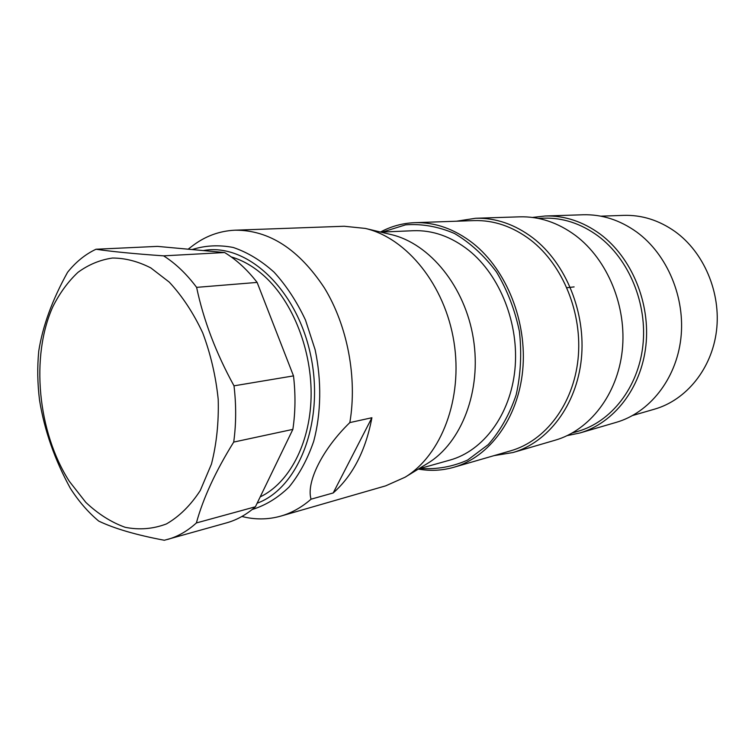 <?xml version="1.0" encoding="UTF-8"?>
<svg xmlns="http://www.w3.org/2000/svg" width="755" height="755" viewBox="0 0 755 755"><rect width="100%" height="100%" fill="white"/><g stroke="black" fill="none" stroke-linecap="round" stroke-linejoin="round"><path stroke-width="1.13" d="M532.426 217.449L545.129 216.005C564.542 215.468 582.926 221.526 600.282 234.182C631.737 257.597 650.668 303.17 645.865 345.837C641.089 388.532 613.655 423.234 579.802 433.002L567.279 435.588M579.802 433.002L616.231 422.356C649.3 412.806 676.084 379.482 680.84 338.684C685.625 297.914 667.363 254.454 636.795 232.106C619.93 220.026 602.028 214.25 583.068 214.769L545.129 216.005M632.69 415.486L654.623 409.134C686.22 400.084 711.805 368.874 716.486 330.841C721.185 292.817 704.028 252.359 675.017 231.53C658.955 220.224 641.835 214.835 623.677 215.373L600.848 216.166M538.079 218.365L543.77 218.167C562.928 217.6 581.048 223.565 598.158 236.07C629.057 259.107 647.611 303.925 642.854 345.837C638.126 387.787 611.125 421.847 577.83 431.369L572.356 432.955M456.539 221.215L475.518 218.27C495.676 217.714 514.853 224.292 533.03 238.014C566.014 263.401 586.125 312.891 581.35 359.031C576.594 405.209 548.092 442.411 512.947 452.538L493.997 455.642M512.947 452.538L555.255 440.174C589.617 430.265 617.467 394.639 622.243 350.669C627.037 306.728 607.671 259.72 575.631 235.588C557.964 222.546 539.287 216.289 519.582 216.836L475.518 218.27M380.473 232.03C391.156 226.283 402.575 223.169 414.721 222.678C435.135 222.064 454.623 228.991 473.177 243.45C506.709 270.101 527.367 322.074 522.696 370.318C518.062 418.61 489.278 457.181 453.802 467.288C442.1 470.61 430.284 471.195 418.345 469.072M414.721 222.678L473.98 220.602C493.864 220.016 512.768 226.491 530.699 240.052C563.079 265.043 582.794 313.702 578.056 359.04C573.347 404.416 545.318 440.929 510.748 450.792L453.802 467.288M418.629 468.893L449.886 460.106C483.304 450.867 510.437 414.797 514.919 369.544C519.431 324.329 500.216 275.5 468.798 250.349C451.188 236.541 432.662 229.992 413.24 230.719L380.803 232.106M420.299 468.421C436.55 469.629 452.311 466.854 467.572 460.088L488.221 444.61C500.31 430.831 509.616 414.25 516.156 394.874C520.752 374.395 521.837 353.227 519.402 331.379C514.91 309.861 507.284 290.09 496.535 272.055C484.285 255.681 470.271 242.827 454.501 233.493C438.211 226.509 421.894 223.631 405.548 224.848L382.54 232.03M574.111 286.9L566.92 287.721M260.192 496.894C288.882 483.228 309.861 444.138 311.079 397.64C312.277 351.16 293.214 302.34 264.486 276.264C253.935 266.732 242.846 260.277 231.219 256.908M311.051 499.187C301.717 507.341 291.638 512.975 280.803 516.109L385.673 485.852L405.076 477.217C441.439 455.18 463.089 398.546 453.944 341.836C444.959 285.107 406.756 238.033 365.326 228.425L344.204 226.255L235.126 230.19C269.11 230.011 298.876 249.273 324.433 287.985C347.545 325.792 357.426 377.925 349.839 422.583C322.498 449.046 305.992 482.237 311.051 499.187L333.2 492.958C352.83 475.556 365.731 450.48 371.904 417.732L349.839 422.583M188.146 249.188L191.893 246.319C204.841 236.296 219.252 230.917 235.126 230.19M280.803 516.109C267.968 519.704 255.011 519.827 241.93 516.467M371.904 417.732L333.2 492.958M405.076 477.217L427.717 463.315C461.645 442.723 481.747 390.665 473.376 338.731C465.155 286.777 429.831 243.572 391.175 234.578L365.326 228.425M98.716 521.082C88.175 512.267 78.728 501.367 70.385 488.372C54.728 459.776 44.451 430.435 39.562 400.348C37.467 383.653 37.193 367.213 38.75 351.056C42.686 326.094 52.284 299.848 67.554 272.31C75.793 262.004 85.277 254.312 95.998 249.244C111.957 251.604 134.494 253.812 163.59 255.851L224.612 252.529C236.39 259.682 247.234 269.648 257.125 282.417L196.611 287.362C203.529 320.224 215.987 353.047 234.003 385.833L293.497 375.886C295.658 394.252 295.441 412.088 292.864 429.378L233.71 442.081C215.619 471.224 203.171 498.177 196.376 522.951L255.416 506.765C246.555 514.58 236.994 519.931 226.727 522.819L164.326 540.259C136.306 535.002 114.439 528.604 98.716 521.082M224.612 252.529L157.465 246.385L95.998 249.244M163.59 255.851C175.519 263.391 186.523 273.895 196.611 287.362M234.003 385.833C236.306 405.171 236.211 423.914 233.71 442.081M169.243 282.096L150.821 267.912C137.967 261.353 125.188 258.059 112.476 258.031C100.075 259.843 88.58 264.599 78.001 272.319C68.148 281.539 59.777 292.968 52.897 306.615C30.36 356.539 37.684 432.068 69.3 481.284L85.787 502.339C98.112 513.985 111.23 522.3 125.151 527.292C139.25 530.133 153.01 529.01 166.43 523.932C179.303 516.533 190.581 505.397 200.254 490.542L211.447 464.108C216.591 443.902 218.846 422.309 218.204 399.329C215.817 376.207 210.664 354.067 202.727 332.898C193.393 312.966 182.229 296.026 169.243 282.096M196.376 522.951C187.485 531.048 177.887 536.541 167.563 539.447M257.125 282.417L293.497 375.886M292.864 429.378L255.416 506.765M257.134 503.208C298.971 488.07 325.056 420.526 310.475 354.378C296.337 288.099 246.13 242.525 203.265 250.575M192.11 249.556C205.303 245.413 219.016 244.724 233.257 247.48C247.498 252.302 261.098 260.532 274.074 272.168C286.334 285.616 296.8 301.566 305.473 320.026L315.128 349.716C321.724 380.964 321.186 413.032 313.731 441.222C307.587 459.087 299.357 474.366 289.052 487.041C277.821 497.913 265.505 505.406 252.132 509.54"/></g></svg>
